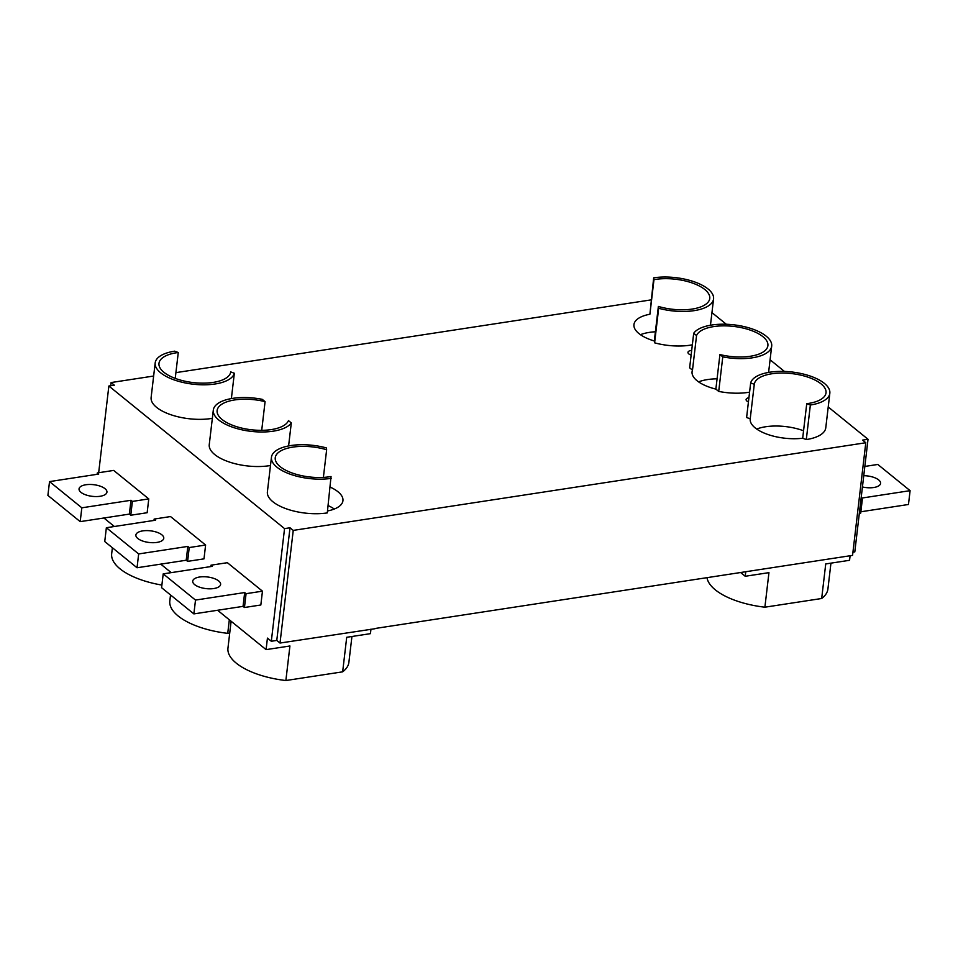 <?xml version="1.0" encoding="UTF-8"?>
<svg xmlns="http://www.w3.org/2000/svg" width="958" height="958" viewBox="0 0 958 958"><rect width="100%" height="100%" fill="white"/><g stroke="black" fill="none" stroke-linecap="round" stroke-linejoin="round"><path stroke-width="1.44" d="M718.716 391.415L715.865 389.104A36.129 15.1 -173.3 0 1 692.071 371.764A36.129 15.1 -173.3 0 1 692.49 370.135L689.64 367.824L693.7 333.264A39.949 16.693 -173.3 0 1 738.295 325.457A39.949 16.693 -173.3 0 1 771.693 346.089A39.949 16.693 -173.3 0 1 722.775 356.855L718.716 391.415A39.949 16.693 -173.3 0 0 749.575 392.157M691.137 355.107A6.383 2.67 -173.3 0 1 687.964 352.34A6.383 2.67 -173.3 0 1 691.065 350.472A6.383 2.67 -173.3 0 1 691.688 350.389M651.069 299.89L175.901 372.638M153.639 376.039L111.092 382.553L114.325 385.176L108.865 386.014L284.55 528.612L290.011 527.774L293.244 530.397L865.793 442.74L862.571 440.117L868.032 439.279L828.215 406.97M784.446 371.441L770.088 359.789M726.308 324.259L711.95 312.607M327.516 510.961A36.129 15.1 6.7 0 0 342.94 500.711A36.129 15.1 6.7 0 0 330.306 487.167M326.642 449.757L326.331 447.901A39.949 16.693 6.7 0 0 271.449 457.289L267.39 491.837A39.949 16.693 6.7 0 0 286.538 508.89A39.949 16.693 6.7 0 0 327.289 512.913L331.037 476.509A36.129 15.1 -173.3 0 1 293.399 473.432A36.129 15.1 -173.3 0 1 275.245 457.732A36.129 15.1 -173.3 0 1 326.642 449.757L323.385 477.395M213.311 410.096A39.949 16.693 6.7 0 0 246.721 430.741A39.949 16.693 6.7 0 0 291.304 422.921L288.454 420.61A36.129 15.1 -173.3 0 1 249.248 429.495A36.129 15.1 -173.3 0 1 217.119 410.551A36.129 15.1 -173.3 0 1 265.079 401.641L262.241 399.33A39.949 16.693 6.7 0 0 213.311 410.096L209.251 444.656A39.949 16.693 6.7 0 0 229.082 461.936A39.949 16.693 6.7 0 0 270.479 465.504M155.184 362.914A39.949 16.693 6.7 0 0 191.696 384.014A39.949 16.693 6.7 0 0 234.351 373.249L230.722 371.908A36.129 15.1 -173.3 0 1 192.965 382.553A36.129 15.1 -173.3 0 1 158.98 363.369A36.129 15.1 -173.3 0 1 178.272 352.508L174.643 351.167A39.949 16.693 6.7 0 0 155.184 362.914L151.125 397.474A39.949 16.693 6.7 0 0 170.943 414.754A39.949 16.693 6.7 0 0 212.341 418.323M748.426 401.965A6.383 2.67 -173.3 0 1 746.09 399.522A6.383 2.67 -173.3 0 1 748.928 397.702M806.301 439.566L802.684 438.225A36.129 15.1 -173.3 0 1 766.711 434.07A36.129 15.1 -173.3 0 1 750.21 418.945A36.129 15.1 -173.3 0 1 750.222 418.838L746.605 417.496L750.665 382.937A39.949 16.693 -173.3 0 1 793.308 372.171A39.949 16.693 -173.3 0 1 829.832 393.271A39.949 16.693 -173.3 0 1 810.36 405.018L806.301 439.566A39.949 16.693 -173.3 0 0 825.772 427.819L829.832 393.271M654.613 342.832L654.314 340.988A36.129 15.1 -173.3 0 1 633.945 324.582A36.129 15.1 -173.3 0 1 649.907 314.236L653.667 277.832A39.949 16.693 -173.3 0 1 694.406 281.856A39.949 16.693 -173.3 0 1 713.566 298.908A39.949 16.693 -173.3 0 1 658.673 308.284L654.613 342.832A39.949 16.693 -173.3 0 0 692.347 344.808M852.931 552.203L854.799 551.928L868.032 439.279M374.806 628.532L852.56 555.377L865.793 442.74M707.016 577.662A60.893 25.447 6.7 0 0 764.891 607.192L821.677 598.499L825.736 563.939L849.566 560.298L850.105 555.76M351.933 636.483L348.892 662.313A60.893 25.447 -173.3 0 1 342.653 671.833L285.867 680.527L289.927 645.979L266.084 649.632L267.438 638.112L271.318 641.261L276.778 640.423L280.011 643.046L375.045 628.711M49.529 481.599L47.9 495.418L80.197 521.631L129.366 514.099L130.767 515.236L147.149 512.722L148.777 498.902L132.384 501.405L130.995 500.28L81.825 507.812L49.529 481.599L98.698 474.066L97.297 472.929L113.691 470.426L148.777 498.902M266.084 649.632L217.598 610.27M171.231 572.633L160.752 564.13M114.385 526.505L103.907 518.003M284.55 528.612L271.318 641.261M108.865 386.014L98.674 472.725M106.362 527.726L104.745 541.545L137.042 567.759L186.211 560.238L187.6 561.364L203.994 558.861L205.611 545.03L189.229 547.545L187.828 546.407L138.659 553.94L106.362 527.726L155.531 520.194L154.142 519.068L170.524 516.554L205.611 545.03M163.207 573.866L161.579 587.685L193.875 613.898L243.045 606.366L244.446 607.504L260.839 604.989L262.456 591.17L246.074 593.685L244.673 592.547L195.504 600.079L163.207 573.866L212.377 566.334L210.976 565.196L227.369 562.693L262.456 591.17M293.244 530.397L280.011 643.046M111.092 382.553L110.721 385.727M290.011 527.774L276.778 640.423M334.282 509.033A36.129 15.1 6.7 0 0 328.139 505.596M271.449 457.289A39.949 16.693 6.7 0 0 290.597 474.33A39.949 16.693 6.7 0 0 331.348 478.353M234.351 373.249L231.369 398.588M178.272 352.508L175.23 378.398M291.304 422.921L288.598 445.937M265.079 401.641L261.714 430.334M342.653 671.833L346.712 637.286L370.435 633.657L370.974 629.119M285.867 680.527A60.893 25.447 -173.3 0 1 227.956 648.111L231.106 621.239M156.932 542.42A14.047 5.868 -173.3 0 1 142.61 541.007A14.047 5.868 -173.3 0 1 135.88 535.019A14.047 5.868 -173.3 0 1 150.514 530.828A14.047 5.868 -173.3 0 1 163.77 538.288A14.047 5.868 -173.3 0 1 156.932 542.42M187.6 561.364L189.229 547.545M186.211 560.238L187.828 546.407M137.042 567.759L138.659 553.94M153.975 520.433L154.142 519.068M100.099 496.28A14.047 5.868 -173.3 0 1 85.777 494.867A14.047 5.868 -173.3 0 1 79.047 488.879A14.047 5.868 -173.3 0 1 93.668 484.688A14.047 5.868 -173.3 0 1 106.937 492.161A14.047 5.868 -173.3 0 1 100.099 496.28M130.767 515.236L132.384 501.405M129.366 514.099L130.995 500.28M80.197 521.631L81.825 507.812M97.141 474.306L97.297 472.929M213.778 588.547A14.047 5.868 -173.3 0 1 199.456 587.134A14.047 5.868 -173.3 0 1 192.726 581.147A14.047 5.868 -173.3 0 1 207.359 576.956A14.047 5.868 -173.3 0 1 220.615 584.428A14.047 5.868 -173.3 0 1 213.778 588.547M244.446 607.504L246.074 593.685M243.045 606.366L244.673 592.547M193.875 613.898L195.504 600.079M210.82 566.573L210.976 565.196M161.89 585.075A60.893 25.447 -173.3 0 1 111.679 553.748L112.385 547.748M229.716 633.046L227.729 633.346A60.893 25.447 -173.3 0 1 169.817 600.929L170.524 594.942M227.729 633.346L229.321 619.79M810.36 405.018L806.744 403.677A36.129 15.1 6.7 0 0 826.024 392.816A36.129 15.1 6.7 0 0 792.038 373.632A36.129 15.1 6.7 0 0 754.281 384.278L750.222 418.838M806.744 403.677L802.684 438.225M756.7 429.052A36.129 15.1 -173.3 0 1 765.646 426.753A36.129 15.1 -173.3 0 1 803.558 430.777M754.281 384.278L750.665 382.937M658.673 308.284L658.374 306.428A36.129 15.1 6.7 0 0 709.758 298.453A36.129 15.1 6.7 0 0 691.604 282.754A36.129 15.1 6.7 0 0 653.967 279.676L649.907 314.236M653.967 279.676L653.667 277.832M658.374 306.428L654.314 340.988M640.435 334.689A36.129 15.1 -173.3 0 1 649.38 332.39A36.129 15.1 -173.3 0 1 655.392 331.767M722.775 356.855L719.925 354.556A36.129 15.1 6.7 0 0 767.897 345.634A36.129 15.1 6.7 0 0 735.756 326.69A36.129 15.1 6.7 0 0 696.55 335.575L692.49 370.135M696.55 335.575L693.7 333.264M719.925 354.556L715.865 389.104M698.574 381.871A36.129 15.1 -173.3 0 1 707.507 379.572A36.129 15.1 -173.3 0 1 717.075 378.829M821.677 598.499A60.893 25.447 6.7 0 0 827.916 588.978L830.945 563.148M740.606 572.525L745.216 576.273L745.755 571.734M745.216 576.273L768.951 572.644L764.891 607.192M860.859 511.776L908.471 504.483L910.1 490.664L877.803 464.45L864.835 466.438M861.11 498.172L910.1 490.664M859.326 513.356L860.703 513.153L862.332 499.322L861.098 498.328M860.955 499.537L862.332 499.322M862.428 486.963A14.047 5.868 6.7 0 0 873.744 487.514A14.047 5.868 6.7 0 0 880.582 483.383A14.047 5.868 6.7 0 0 863.757 475.695M713.566 298.908L710.465 325.229M771.693 346.089L768.603 372.411"/></g></svg>
